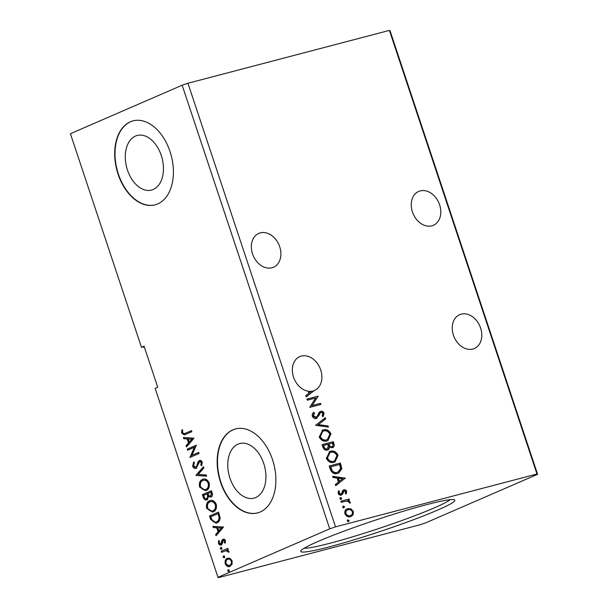 <?xml version="1.0" encoding="UTF-8"?>
<svg xmlns="http://www.w3.org/2000/svg" width="608" height="608" viewBox="0 0 608 608"><rect width="100%" height="100%" fill="white"/><g stroke="black" fill="none" stroke-linecap="round" stroke-linejoin="round"><path stroke-width="0.91" d="M412.429 211.934A18.453 13.984 66.5 0 0 433.367 225.294A18.453 13.984 66.5 0 0 439.614 204.805A18.453 13.984 66.5 0 0 418.676 191.444A18.453 13.984 66.5 0 0 412.429 211.934M279.718 246.749A18.453 13.984 -113.5 0 1 273.471 267.239A18.453 13.984 -113.5 0 1 252.54 253.878A18.453 13.984 -113.5 0 1 258.788 233.388A18.453 13.984 -113.5 0 1 279.718 246.749M314.351 390.511L306.196 396.887L305.794 395.679L308.887 393.262L308.203 391.21A18.453 13.984 66.5 0 1 293.527 377.104A18.453 13.984 66.5 0 1 299.774 356.615A18.453 13.984 66.5 0 1 320.712 369.976A18.453 13.984 66.5 0 1 314.465 390.465A18.453 13.984 66.5 0 1 314.351 390.511L306.143 396.743M311.19 391.468A18.453 13.984 66.5 0 0 313.834 390.739M309.495 391.339A18.453 13.984 66.5 0 0 311.425 391.278L309.358 392.715L308.978 391.567L309.495 391.339L309.882 392.487M308.309 391.514A18.453 13.984 66.5 0 0 308.978 391.567M480.601 328.031A18.453 13.984 -113.5 0 1 474.354 348.521A18.453 13.984 -113.5 0 1 453.424 335.16A18.453 13.984 -113.5 0 1 459.671 314.67A18.453 13.984 -113.5 0 1 480.601 328.031M135.485 136.07A28.219 18.286 -104.7 0 0 127.057 168.758A28.219 18.286 -104.7 0 0 151.529 190.061A28.219 18.286 -104.7 0 0 153.246 189.468A28.219 18.286 -104.7 0 0 161.682 156.78A28.219 18.286 -104.7 0 0 137.21 135.478A28.219 18.286 -104.7 0 0 135.485 136.07M237.964 444.136A28.219 18.286 -104.7 0 0 229.535 476.832A28.219 18.286 -104.7 0 0 254.007 498.134A28.219 18.286 -104.7 0 0 255.725 497.534A28.219 18.286 -104.7 0 0 264.161 464.846A28.219 18.286 -104.7 0 0 239.689 443.544A28.219 18.286 -104.7 0 0 237.964 444.136M232.864 429.841A43.411 28.135 -104.7 0 0 219.891 480.138A43.411 28.135 -104.7 0 0 257.541 512.909A43.411 28.135 -104.7 0 0 260.194 511.997A43.411 28.135 -104.7 0 0 273.159 461.7A43.411 28.135 -104.7 0 0 235.509 428.929A43.411 28.135 -104.7 0 0 232.864 429.841M235.668 428.883A43.411 28.135 -104.7 0 0 233.183 429.757A43.411 28.135 -104.7 0 0 220.18 479.932A43.411 28.135 -104.7 0 0 257.701 512.871M130.386 121.775A43.411 28.135 -104.7 0 0 117.412 172.072A43.411 28.135 -104.7 0 0 155.063 204.843A43.411 28.135 -104.7 0 0 157.708 203.931A43.411 28.135 -104.7 0 0 170.681 153.634A43.411 28.135 -104.7 0 0 133.03 120.863A43.411 28.135 -104.7 0 0 130.386 121.775M133.19 120.817A43.411 28.135 -104.7 0 0 130.705 121.691A43.411 28.135 -104.7 0 0 117.694 171.866A43.411 28.135 -104.7 0 0 155.222 204.805M437.585 510.12A81.183 6.141 -18.4 0 1 350.17 540.976A81.183 6.141 -18.4 0 1 300.831 550.916A81.183 6.141 -18.4 0 1 317.984 541.492A81.183 6.141 -18.4 0 1 399.866 512.308A81.183 6.141 -18.4 0 1 454.45 499.814A81.183 6.141 -18.4 0 1 437.585 510.12M304.213 548.203A78.143 5.913 161.6 0 0 359.298 534.782A78.143 5.913 161.6 0 0 434.393 507.832A78.143 5.913 161.6 0 0 450.11 499.67M141.466 347.29L144.066 346.165L157.723 387.235L155.131 388.368L217.983 577.311L329.726 528.831L182.157 85.211L70.414 133.699L141.466 347.29L144.332 346.978M182.157 85.211L187.956 83.25L389.416 30.4L390.017 30.689L537.586 474.301L425.843 522.789L420.044 524.75L218.584 577.6L217.983 577.311M307.298 400.201L306.926 399.099L318.121 396.158L312.162 405.536L320.515 403.347L320.88 404.457L309.692 407.39L315.628 398.02L307.298 400.201M315.636 425.273L325.295 417.726L325.698 418.927L318.372 424.65L328.024 425.919L328.426 427.128L315.636 425.273M322.073 444.623L333.268 441.689L333.944 443.718C334.59 445.93 334.028 447.275 332.272 447.762L329.445 447.04C329.384 448.712 328.677 449.715 327.332 450.057C325.485 450.528 324.049 449.669 323.03 447.496L322.073 444.623M332.743 447.602L332.272 447.762M327.803 449.89L327.332 450.057M330.296 469.346L329.186 466.002L340.381 463.068L341.84 468.768L338.732 473.024L337.584 473.419C334.408 474.43 331.983 473.07 330.296 469.346M346.674 491.363L346.218 493.802L345.298 493.339L345.686 491.69L344.234 490.914L342.418 494.403L341.278 495.094C339.963 495.452 338.922 494.882 338.139 493.384L338.489 490.816L339.454 491.249L339.104 492.997L340.868 494L341.559 493.536L342.684 490.504L343.824 489.82C345.017 489.478 345.967 489.995 346.674 491.363L346.15 491.583L345.694 494.023M344.234 490.914L343.056 491.598L341.901 494.623L342.418 494.403M338.268 491.18L338.937 491.477L338.58 493.217L340.351 494.228L341.559 493.536M343.444 489.949L343.307 490.04C344.493 489.706 345.443 490.215 346.15 491.583M340.898 501.205L349.076 499.062L349.44 500.164L348.24 500.483L350.231 502.056L350.223 502.968L346.879 501.03L341.263 502.314L340.898 501.205M351.044 508.934L353.392 511.556L353.035 514.892L350.482 516.732C348.171 517.362 346.317 516.382 344.926 513.783C344.5 510.918 345.45 509.2 347.784 508.615L351.044 508.934L350.527 509.154L352.868 511.784L353.392 511.556M351.188 516.488L350.482 516.732M347.138 508.843L350.527 509.154M187.956 83.25L335.525 526.862L536.993 474.012L537.586 474.301M389.416 30.4L536.993 474.012M347.654 519.924L349.182 520.478L348.551 521.641L347.312 520.965L347.776 519.855M343.056 506.099L344.584 506.654L343.953 507.817L342.714 507.14L343.178 506.038M340.237 497.618L341.757 498.172L341.134 499.343L339.895 498.666L340.358 497.557M345.344 477.994L335.745 485.724L335.35 484.523L338.443 482.098L337.098 478.063L333.017 477.531L332.622 476.322L345.405 478.177M330.319 451.28C333.488 450.361 336.064 451.66 338.071 455.179L335.061 461.974L334.05 462.323C330.881 463.228 328.305 461.905 326.329 458.356L329.802 451.501C332.964 450.581 335.548 451.888 337.546 455.407L338.071 455.179M323.205 429.894C326.374 428.982 328.958 430.282 330.957 433.8L327.948 440.595L326.937 440.944C323.768 441.849 321.191 440.526 319.215 436.977L322.688 430.122C325.85 429.202 328.434 430.502 330.433 434.028L330.957 433.8M312.314 416.229C312.026 414.481 312.482 413.197 313.69 412.353L314.556 413.106L313.439 415.849L316.266 417.263L315.484 417.582L316.981 416.708L319.124 412.346L320.644 411.335C322.088 410.932 323.243 411.563 324.11 413.212L323.137 416.488L322.164 415.804L322.954 413.501L321.054 412.422L320.241 412.756L319.314 413.698L319.831 413.47L319.17 415.127L316.358 418.471C314.67 418.889 313.325 418.144 312.314 416.229M320.196 411.487L320.12 411.555C321.564 411.16 322.719 411.783 323.585 413.44L324.11 413.212M321.054 412.422L319.831 413.47M316.798 418.312L316.358 418.471M230.029 566.39C228.152 567.241 226.564 566.382 225.256 563.821C224.74 560.918 225.431 559.071 227.331 558.281L230.044 558.334L232.134 560.842L232.036 564.292L229.55 566.557M229.847 566.466L225.895 563.654C225.378 560.751 226.07 558.904 227.97 558.114L227.856 558.098M221.206 551.236L227.848 548.355L228.22 549.457L227.24 549.883L228.973 551.334L229.026 552.269L225.811 550.628L226.784 550.392L221.57 552.345L221.206 551.236L227.878 548.446M221.168 544.928C220.104 545.399 219.207 544.897 218.47 543.423L218.614 540.763L219.442 541.128L219.245 542.944L220.765 543.833L222.064 540.086L222.976 539.288C223.942 538.84 224.755 539.296 225.416 540.641L225.18 543.187L224.398 542.784L224.626 541.059L223.372 540.383L222.072 544.114L220.856 545.034M225.332 542.769L225.264 540.892L224.154 540.17L223.372 540.383M221.122 543.742L221.95 543.126L221.312 543.294M210.604 519.376L209.494 516.032L218.591 512.088L220.126 517.826C219.876 520.608 218.789 522.318 216.866 522.956L216.053 523.237L210.604 519.376L211.242 519.209L210.132 515.865L209.494 516.032M210.999 497.032L208.62 496.523L207.047 499.799C205.542 500.437 204.303 499.677 203.338 497.526L202.38 494.654L211.478 490.709L212.154 492.738C212.808 494.958 212.428 496.386 210.999 497.032L210.664 497.146M207.047 499.799L206.667 499.928M195.943 475.296L203.505 466.746L203.908 467.947L198.17 474.438L206.234 474.939L206.629 476.148L196.004 475.486L203.642 467.149M187.606 450.232L187.234 449.13L196.331 445.178L191.938 455.316L198.725 452.367L199.09 453.477L189.992 457.421L194.37 447.298L187.606 450.232M185.44 433.246L191.49 430.624L191.854 431.726L184.376 434.88L181.655 433.147L181.8 429.97L182.681 430.228L182.582 432.729L184.262 433.679L191.52 430.715M194.005 438.178L186.504 446.918L186.101 445.71L188.526 442.966L187.18 438.93L183.776 438.718L183.373 437.517L194.005 438.178M196.034 467.073L197.205 466.222L198.732 461.563L199.926 460.393L199.287 460.56C200.458 460.028 201.453 460.583 202.266 462.209L201.651 465.652L200.8 465.029L201.324 462.597L199.69 461.654L196.148 468.251C194.78 468.821 193.618 468.168 192.675 466.283L193.587 462.186L194.347 462.886L193.58 465.796L195.791 467.142L196.566 466.389L198.086 461.73L199.614 460.446M201.894 465.196L201.438 464.862L201.962 462.43L200.526 461.419L199.69 461.654M205.77 490.626L200.214 486.864C199.538 482.866 200.503 480.328 203.11 479.256L202.472 479.423C205.04 478.222 207.252 479.34 209.114 482.798C209.813 486.841 208.848 489.402 206.196 490.466L205.458 490.724L199.576 487.031C198.9 483.033 199.865 480.502 202.472 479.423L203.186 479.18M212.884 512.012L207.328 508.242C206.652 504.245 207.617 501.714 210.224 500.642L209.585 500.81C212.154 499.601 214.366 500.726 216.22 504.176C216.927 508.227 215.954 510.781 213.309 511.845L212.572 512.103L206.69 508.41C206.013 504.412 206.978 501.881 209.585 500.81L210.3 500.559M223.554 527.014L216.053 535.754L215.65 534.554L218.074 531.81L216.737 527.774L213.324 527.562L212.929 526.353L223.554 527.014M220.909 547.398L221.745 548.051L221.289 549.298L220.225 548.705L220.81 547.413M223.729 555.879L224.565 556.525L224.116 557.779L223.052 557.186L223.63 555.894M228.327 569.696L229.163 570.35L228.714 571.604L227.65 571.011L228.228 569.719M329.726 528.831L335.525 526.862M184.726 434.773L182.294 432.98L181.655 433.147M182.294 432.98L182.438 429.803M184.262 433.679L186.078 433.078M187.006 446.34L186.74 445.542L186.101 445.71M186.74 445.542L189.164 442.799L188.526 442.966M189.164 442.799L187.819 438.763L187.18 438.93M187.819 438.763L183.776 438.718M184.414 438.55L184.087 437.562M189.301 442.092L192.478 439.052L188.267 438.999L189.301 442.092L191.839 439.219L188.267 438.999M192.478 439.052L191.839 439.219M188.214 449.973L187.872 448.962L187.234 449.13M187.872 448.962L196.361 445.276M198.755 452.466L191.938 455.316M190.6 457.155L189.909 457.17M190.555 457.003L195.008 447.131L194.37 447.298M196.787 468.084C195.419 468.654 194.256 468 193.314 466.116L192.675 466.283M193.314 466.116L194.226 462.019M197.205 466.222L196.566 466.389M198.732 461.563L198.086 461.73M201.438 464.862L200.8 465.029M201.962 462.43L201.324 462.597M206.56 475.935L196.004 475.486M203.11 479.256L203.505 479.104M200.214 486.864L199.576 487.031M206.469 489.189L205.2 489.577L206.469 489.189C208.567 488.346 209.357 486.309 208.833 483.079C207.328 480.297 205.55 479.393 203.482 480.366M205.831 489.356C207.928 488.513 208.719 486.476 208.194 483.246C206.69 480.464 204.911 479.56 202.844 480.533C200.762 481.376 199.979 483.398 200.496 486.59C201.978 489.417 203.756 490.344 205.831 489.356M208.833 483.079L208.194 483.246M204.098 480.153L202.844 480.533M207.685 499.632C206.18 500.27 204.942 499.51 203.976 497.359L203.019 494.486L202.38 494.654M203.019 494.486L211.508 490.8M211.637 496.865L208.62 496.523M203.976 497.359L203.338 497.526M206.88 498.644L208.369 496.082L207.7 493.719L203.68 495.353L204.098 496.614C204.668 498.385 205.527 499.077 206.682 498.697L207.723 496.25L207.062 493.886M210.801 495.885L211.934 493.194L211.554 492.047L207.997 493.483L208.187 494.046C208.726 495.702 209.54 496.333 210.619 495.93L211.295 493.362L210.908 492.214M211.934 493.194L211.295 493.362M208.369 496.082L207.723 496.25M210.224 500.642L210.619 500.49M207.328 508.242L206.69 508.41M213.583 510.576L212.306 510.956L213.583 510.576C215.68 509.724 216.471 507.688 215.946 504.458C214.442 501.676 212.663 500.772 210.596 501.744M212.944 510.743C215.042 509.892 215.825 507.855 215.308 504.632C213.803 501.843 212.025 500.939 209.958 501.912C207.868 502.755 207.085 504.777 207.609 507.969C209.091 510.796 210.87 511.723 212.944 510.743M215.946 504.458L215.308 504.632M211.212 501.532L209.958 501.912M210.132 515.865L218.622 512.179M216.38 523.138L211.242 519.209M217.14 521.679L215.84 522.082L217.14 521.679C218.72 521.162 219.579 519.749 219.708 517.446L218.66 513.433L210.794 516.732L212.405 520.782C213.758 522.249 215.126 522.606 216.501 521.846C218.082 521.33 218.933 519.916 219.07 517.613L218.021 513.6M219.708 517.446L219.07 517.613M216.562 535.184L216.296 534.386L215.65 534.554M216.296 534.386L218.713 531.643L218.074 531.81M218.713 531.643L217.375 527.6L216.737 527.774M217.375 527.6L213.324 527.562M213.963 527.394L213.636 526.399M218.85 530.928L222.026 527.888L217.824 527.835L218.85 530.928L221.388 528.056L217.824 527.835M222.026 527.888L221.388 528.056M225.036 542.617L224.398 542.784M225.264 540.892L224.626 541.059M224.01 540.216L223.622 540.314M221.806 544.76C220.742 545.232 219.845 544.73 219.108 543.256L218.47 543.423M219.108 543.256L219.252 540.596M221.95 543.126L222.247 541.652L221.608 541.819M222.247 541.652L222.71 539.919L222.064 540.086M222.71 539.919L223.615 539.121M221.935 549.13L220.225 548.705M220.871 548.538L221.32 547.291M229.056 551.95L228.144 552.049M228.783 551.882L228.737 551.334L228.099 551.502M228.737 551.334L226.784 550.392M222.178 552.079L221.844 551.068M224.755 557.612L223.052 557.186M223.691 557.019L224.139 555.765M225.895 563.654L225.256 563.821M230.295 565.121L229.231 565.432L230.295 565.121C231.716 564.551 232.271 563.19 231.96 561.024C230.934 559.162 229.725 558.562 228.334 559.223M229.657 565.288C231.078 564.726 231.633 563.358 231.321 561.192C230.295 559.33 229.087 558.729 227.688 559.39C226.267 559.945 225.728 561.306 226.07 563.464C227.073 565.341 228.266 565.949 229.657 565.288M231.96 561.024L231.321 561.192M228.745 559.079L227.688 559.39M229.353 571.436L227.65 571.011M228.289 570.844L228.737 569.59M347.419 520.022L349.182 520.478M348.658 520.699L348.034 521.869M352.868 511.784L352.511 515.113L353.035 514.892M352.511 515.113L350.93 516.587M346.864 508.964L347.267 508.843M347.624 509.952C345.876 510.355 345.139 511.617 345.405 513.737C346.476 515.652 347.875 516.352 349.585 515.85L350.398 515.538M347.343 510.044L348.148 509.724C346.4 510.127 345.656 511.396 345.929 513.517C347.001 515.424 348.392 516.131 350.109 515.622L350.664 515.432L350.14 515.66M349.585 515.85L350.109 515.622C351.857 515.212 352.617 513.95 352.382 511.822C351.28 509.922 349.866 509.223 348.148 509.724M345.405 513.737L345.929 513.517M342.821 506.198L344.584 506.654M344.06 506.882L343.436 508.045M340.921 501.288L349.076 499.062M348.559 499.29L348.901 500.308M350.231 502.056L349.706 502.276L347.723 500.711L348.24 500.483M349.706 502.276L349.706 503.196M340.001 497.724L341.757 498.172M341.24 498.4L340.617 499.563M343.71 491.135L343.056 491.598L343.71 491.135M341.901 494.623L340.761 495.322M338.937 491.477L339.454 491.249M338.58 493.217L339.104 492.997M340.351 494.228L341.042 493.757L340.351 494.228M344.888 478.405L335.7 485.579M332.72 476.634L344.827 478.222M338.405 478.238L337.881 478.458L338.914 481.551L342.676 478.792L338.405 478.238L339.431 481.331M329.217 466.085L340.381 463.068M339.857 463.296L341.316 468.996L341.84 468.768M341.316 468.996L338.466 473.138M336.695 472.538L338.147 471.99L340.586 468.464L339.598 464.474L330.182 467.035L331.846 471.109C333.374 472.659 334.993 473.138 336.695 472.538L337.866 472.104M331.846 471.109L332.363 470.881C333.898 472.431 335.517 472.91 337.22 472.31M330.699 466.807L332.363 470.881M337.546 455.407L334.803 462.08M329.095 451.729L329.802 451.501M329.642 452.77L326.944 458.242C328.533 461.122 330.608 462.186 333.169 461.442L334.248 461.039M333.686 461.214L334.506 460.932L336.938 455.529C335.32 452.694 333.237 451.645 330.691 452.382L329.908 452.648L327.469 458.014C329.057 460.894 331.124 461.966 333.686 461.214L333.169 461.442M326.944 458.242L327.469 458.014M322.103 444.706L333.268 441.689M332.743 441.91L333.42 443.946L332.477 447.701M327.53 449.996L329.445 447.04M326.45 449.175L328.388 446.69L327.75 444.334L323.068 445.656L323.494 446.918C324.056 448.681 325.044 449.434 326.45 449.175L327.005 448.94M331.36 446.888L331.884 446.66C332.933 446.378 333.26 445.573 332.865 444.243L332.485 443.095L328.381 444.258L328.571 444.828C329.11 446.485 330.038 447.169 331.36 446.888L331.93 446.644M328.571 444.828L329.088 444.6C329.627 446.257 330.562 446.941 331.884 446.66L331.702 446.766M328.898 444.038L329.088 444.6M323.494 446.918L324.011 446.69C324.573 448.453 325.561 449.206 326.967 448.947L326.777 449.061M323.593 445.428L324.011 446.69M330.433 434.028L327.689 440.701M321.982 430.35L322.688 430.122M322.536 431.391L319.831 436.863C321.419 439.744 323.494 440.808 326.055 440.063L327.134 439.652M326.572 439.835L327.393 439.554L329.825 434.15C328.206 431.308 326.124 430.259 323.578 431.004L322.795 431.27L320.355 436.635C321.944 439.516 324.018 440.587 326.572 439.835L326.055 440.063M319.831 436.863L320.355 436.635M324.824 418.091L325.174 419.155L325.698 418.927M325.174 419.155L318.372 424.65M317.847 424.878L328.024 425.919M327.499 426.147L327.803 427.044M313.325 412.71L314.556 413.106M314.032 413.326L312.915 416.07L313.439 415.849M312.915 416.07L315.484 417.582L316.464 416.936M323.585 413.44L322.62 416.716M319.314 413.698L318.653 415.355L319.17 415.127M318.653 415.355L315.833 418.692M306.956 399.182L318.121 396.158M317.604 396.386L318.197 396.393M317.68 396.621L312.162 405.536M311.646 405.764L320.515 403.347M319.99 403.575L320.332 404.601M198.048 463.76L197.402 463.927M207.89 494.281L207.252 494.448M218.903 514.155L218.264 514.322M342.585 492.928L343.102 492.7M340.586 465.47L341.103 465.242M330.577 468.221L331.094 468M333.42 443.946L333.944 443.718M344.06 490.975L343.535 491.203M341.073 493.932L340.548 494.152M338.147 471.99L337.63 472.218M334.506 460.932L333.99 461.16M329.908 452.648L329.384 452.876M327.393 439.554L326.876 439.774M322.795 431.27L322.27 431.498"/></g></svg>
